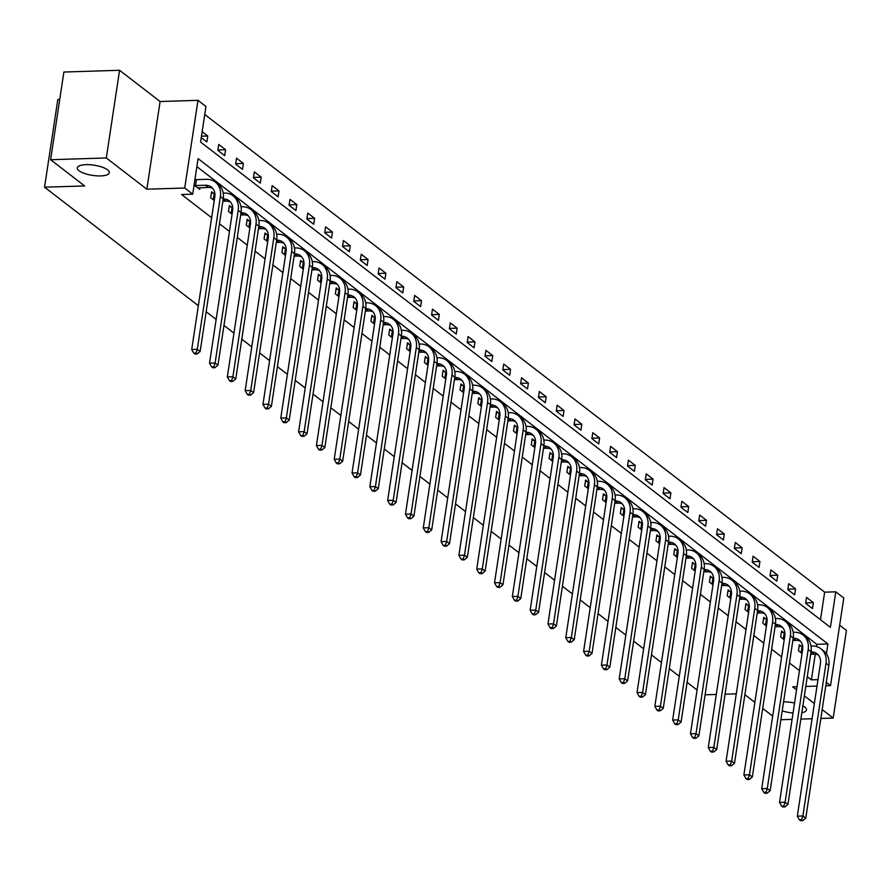 <?xml version="1.0" encoding="UTF-8"?>
<svg xmlns="http://www.w3.org/2000/svg" width="891" height="891" viewBox="0 0 891 891"><rect width="100%" height="100%" fill="white"/><g stroke="black" fill="none" stroke-linecap="round" stroke-linejoin="round"><path stroke-width="1.34" d="M783.568 701.874A16.183 5.157 8.6 0 1 794.56 703.021M802.858 705.872A16.183 5.157 8.6 0 1 806.5 709.938A16.183 5.157 8.6 0 1 801.811 712.733M86.004 164.657A16.183 5.157 8.6 0 1 109.315 172.698A16.183 5.157 8.6 0 1 100.616 175.917A16.183 5.157 8.6 0 1 77.305 167.864A16.183 5.157 8.6 0 1 86.004 164.657M820.488 619.713L824.654 592.17L835.791 591.824L843.788 597.984L830.523 685.658L826.291 682.395M820.834 718.469L833.185 718.079L846.45 630.405L839.667 625.181M59.73 99.447L57.815 99.514L44.55 187.188L198.337 305.691M44.55 187.188L84.645 185.941L50.62 159.712L63.885 72.037L119.572 70.289L106.307 157.974L146.848 189.204L184.715 188.023L197.98 100.338L205.966 106.497L200.598 142.048L830.412 627.364L835.791 591.824M146.848 189.204L160.102 101.529L119.572 70.289M160.102 101.529L197.98 100.338M824.654 592.17L204.763 114.505M780.872 719.716L792.088 719.371M800.853 719.093L812.069 718.736M50.62 159.712L106.307 157.974M697.085 690.013L687.095 682.306M679.265 676.28L669.275 668.584M661.456 662.559L651.466 654.863M643.647 648.837L633.657 641.13M625.838 635.105L615.837 627.409M608.018 621.383L598.028 613.676M590.21 607.662L580.219 599.955M572.401 593.929L562.399 586.233M554.581 580.208L544.59 572.501M536.772 566.476L526.781 558.78M518.963 552.754L508.961 545.058M501.143 539.033L491.153 531.326M483.334 525.3L473.344 517.604M465.525 511.579L455.535 503.883M447.716 497.857L437.715 490.15M429.896 484.125L419.906 476.429M412.088 470.403L402.097 462.696M394.279 456.671L384.277 448.975M376.459 442.95L366.468 435.254M358.65 429.228L348.659 421.521M340.841 415.496L330.839 407.8M323.021 401.774L313.031 394.078M305.212 388.053L295.222 380.346M287.403 374.32L277.402 366.624M269.583 360.599L259.593 352.892M251.774 346.877L241.784 339.17M233.965 333.145L223.975 325.449M216.157 319.423L206.155 311.716M201.266 137.604L206.868 141.925L207.759 136L202.157 131.679M217.827 150.367L224.677 155.647L225.568 149.721L218.718 144.442L217.827 150.367M235.636 164.089L242.486 169.368L243.388 163.443L236.538 158.164L235.636 164.089M253.456 177.821L260.306 183.101L261.197 177.175L254.347 171.896L253.456 177.821M271.265 191.543L278.115 196.822L279.006 190.897L272.156 185.618L271.265 191.543M289.074 205.264L295.923 210.543L296.826 204.629L289.976 199.35L289.074 205.264M306.883 218.997L313.743 224.276L314.634 218.351L307.785 213.072L306.883 218.997M324.703 232.718L331.552 237.997L332.443 232.072L325.594 226.793L324.703 232.718M342.512 246.451L349.361 251.73L350.263 245.805L343.414 240.525L342.512 246.451M360.32 260.172L367.17 265.451L368.072 259.526L361.223 254.247L360.32 260.172M378.14 273.893L384.99 279.173L385.881 273.247L379.031 267.968L378.14 273.893M395.949 287.626L402.799 292.905L403.701 286.98L396.84 281.701L395.949 287.626M413.758 301.347L420.608 306.627L421.51 300.701L414.66 295.422L413.758 301.347M431.578 315.069L438.428 320.348L439.319 314.434L432.469 309.155L431.578 315.069M449.387 328.801L456.237 334.08L457.128 328.155L450.278 322.876L449.387 328.801M467.196 342.523L474.045 347.802L474.948 341.877L468.098 336.598L467.196 342.523M485.016 356.255L491.865 361.534L492.756 355.609L485.907 350.33L485.016 356.255M502.825 369.977L509.674 375.256L510.565 369.331L503.716 364.051L502.825 369.977M520.634 383.698L527.483 388.977L528.385 383.052L521.536 377.773L520.634 383.698M538.442 397.431L545.303 402.71L546.194 396.785L539.345 391.505L538.442 397.431M556.262 411.152L563.112 416.431L564.003 410.506L557.153 405.227L556.262 411.152M574.071 424.873L580.921 430.153L581.823 424.227L574.973 418.948L574.071 424.873M591.88 438.606L598.73 443.885L599.632 437.96L592.782 432.681L591.88 438.606M609.7 452.327L616.55 457.606L617.441 451.681L610.591 446.402L609.7 452.327M627.509 466.049L634.359 471.328L635.261 465.414L628.4 460.135L627.509 466.049M645.318 479.781L652.167 485.06L653.07 479.135L646.22 473.856L645.318 479.781M663.138 493.503L669.987 498.782L670.878 492.857L664.029 487.577L663.138 493.503M680.947 507.235L687.796 512.514L688.687 506.589L681.838 501.31L680.947 507.235M698.756 520.957L705.605 526.236L706.507 520.311L699.658 515.031L698.756 520.957M716.576 534.678L723.425 539.957L724.316 534.032L717.467 528.753L716.576 534.678M734.384 548.41L741.234 553.69L742.125 547.765L735.275 542.485L734.384 548.41M752.193 562.132L759.043 567.411L759.945 561.486L753.095 556.207L752.193 562.132M770.002 575.853L776.863 581.132L777.754 575.218L770.904 569.939L770.002 575.853M787.822 589.586L794.672 594.865L795.563 588.94L788.713 583.661L787.822 589.586M805.631 603.307L812.481 608.586L813.383 602.661L806.522 597.382L805.631 603.307M826.425 653.76L827.906 643.959L198.08 158.631L192.712 194.182L181.575 194.528L211.646 217.705M219.464 223.73L229.455 231.426M237.273 237.451L247.275 245.159M255.093 251.184L265.084 258.88M272.902 264.905L282.892 272.613M290.711 278.627L300.712 286.334M308.531 292.359L318.521 300.055M326.34 306.081L336.33 313.788M344.149 319.813L354.139 327.509M361.969 333.535L371.959 341.231M379.778 347.256L389.768 354.963M397.586 360.989L407.577 368.685M415.395 374.71L425.397 382.406M433.215 388.431L443.206 396.139M451.024 402.164L461.015 409.86M468.833 415.885L478.835 423.593M486.653 429.618L496.643 437.314M504.462 443.339L514.452 451.035M522.271 457.061L532.272 464.768M540.091 470.793L550.081 478.489M557.9 484.515L567.89 492.211M575.709 498.236L585.699 505.943M593.517 511.969L603.519 519.665M611.337 525.69L621.328 533.397M629.146 539.411L639.137 547.119M646.955 553.144L656.957 560.84M664.775 566.865L674.765 574.572M682.584 580.598L692.574 588.294M700.393 594.319L710.394 602.015M718.213 608.041L728.203 615.748M736.022 621.773L746.012 629.469M753.831 635.495L763.832 643.191M771.651 649.216L781.641 656.923M789.459 662.949L799.45 670.645M807.268 676.67L811.389 679.844L815.276 654.15M816.434 646.521L816.769 644.304L196.878 166.639M194.093 185.005L199.695 189.315L199.94 187.7M195.597 179.536L194.995 179.08M213.406 193.269L211.557 191.832L210.655 197.757L214.241 200.52M231.226 206.99L229.366 205.565L228.475 211.49L232.061 214.252M249.035 220.712L247.175 219.286L246.284 225.211L249.87 227.973M266.843 234.444L264.995 233.019L264.092 238.933L267.679 241.706M284.652 248.166L282.803 246.74L281.912 252.665L285.499 255.427M302.472 261.898L300.612 260.462L299.721 266.387L303.308 269.149M320.281 275.62L318.432 274.194L317.53 280.119L321.116 282.881M338.09 289.341L336.241 287.916L335.35 293.841L338.925 296.603M355.91 303.074L354.05 301.637L353.159 307.562L356.745 310.324M373.719 316.795L371.87 315.369L370.968 321.295L374.554 324.057M391.528 330.516L389.679 329.091L388.777 335.016L392.363 337.778M409.348 344.249L407.488 342.823L406.597 348.737L410.183 351.511M427.157 357.97L425.297 356.545L424.406 362.47L427.992 365.232M444.965 371.692L443.117 370.266L442.214 376.191L445.801 378.953M462.785 385.424L460.925 383.999L460.034 389.924L463.621 392.686M480.594 399.146L478.734 397.72L477.843 403.645L481.43 406.407M498.403 412.878L496.554 411.442L495.652 417.367L499.238 420.129M516.212 426.6L514.363 425.174L513.472 431.099L517.058 433.861M534.032 440.321L532.172 438.895L531.281 444.821L534.867 447.583M551.841 454.054L549.992 452.617L549.09 458.542L552.676 461.304M569.65 467.775L567.801 466.349L566.899 472.275L570.485 475.037M587.47 481.496L585.61 480.071L584.719 485.996L588.305 488.758M605.279 495.229L603.43 493.803L602.528 499.717L606.114 502.491M623.087 508.95L621.239 507.525L620.336 513.45L623.923 516.212M640.907 522.683L639.047 521.246L638.156 527.171L641.743 529.933M658.716 536.404L656.856 534.979L655.965 540.904L659.552 543.666M676.525 550.126L674.676 548.7L673.774 554.625L677.36 557.387M694.334 563.858L692.485 562.421L691.594 568.347L695.18 571.109M712.154 577.58L710.294 576.154L709.403 582.079L712.989 584.841M729.963 591.301L728.114 589.875L727.212 595.801L730.798 598.563M747.772 605.034L745.923 603.608L745.032 609.522L748.618 612.295M765.592 618.755L763.732 617.329L762.841 623.255L766.427 626.017M783.401 632.476L781.552 631.051L780.65 636.976L784.236 639.738M801.209 646.209L799.361 644.783L798.459 650.708L802.045 653.471M793.046 713.012A16.183 5.157 8.6 0 1 782.209 710.851M797.022 686.705L792.656 686.85L796.543 689.846M804.361 695.871L814.363 703.567M822.181 709.592L833.185 718.079M805.798 686.438L817.002 686.081M825.779 685.814L830.523 685.658M811.389 679.844L817.983 679.644M192.712 194.182L184.715 188.023M736.278 693.833L725.074 694.178M716.297 694.457L705.093 694.802M772.686 716.119L762.696 708.412M754.877 702.386L744.876 694.69M816.769 644.304L827.906 643.959M201.477 136.189L207.759 136M217.883 149.966L225.568 149.721M235.703 163.688L243.388 163.443M253.512 177.409L261.197 177.175M271.321 191.142L279.006 190.897M289.141 204.863L296.826 204.629M306.95 218.596L314.634 218.351M324.758 232.317L332.443 232.072M342.578 246.039L350.263 245.805M360.387 259.771L368.072 259.526M378.196 273.492L385.881 273.247M396.005 287.214L403.701 286.98M413.825 300.946L421.51 300.701M431.634 314.668L439.319 314.434M449.443 328.389L457.128 328.155M467.263 342.122L474.948 341.877M485.072 355.843L492.756 355.609M502.88 369.576L510.565 369.331M520.7 383.297L528.385 383.052M538.509 397.018L546.194 396.785M556.318 410.751L564.003 410.506M574.138 424.472L581.823 424.227M591.947 438.194L599.632 437.96M609.756 451.926L617.441 451.681M627.565 465.648L635.261 465.414M645.385 479.38L653.07 479.135M663.194 493.102L670.878 492.857M681.002 506.823L688.687 506.589M698.822 520.556L706.507 520.311M716.631 534.277L724.316 534.032M734.44 547.998L742.125 547.765M752.26 561.731L759.945 561.486M770.069 575.452L777.754 575.218M787.878 589.174L795.563 588.94M805.698 602.906L813.383 602.661M197.847 187.89L208.327 187.444A12.641 10.391 127.6 0 1 212.704 188.324M195.541 185.551L205.476 185.239A12.641 10.391 127.6 0 1 211.401 187.077A12.641 10.391 127.6 0 1 214.82 196.744L191.721 349.472L197.29 349.294L220.389 196.566A18.967 15.581 -52.4 0 0 215.254 182.065A18.967 15.581 -52.4 0 0 206.367 179.314L196.443 179.626L195.541 185.551L194.695 185.462M194.929 179.47L196.443 179.626M196.009 353.092L193.781 353.159L194.917 354.039L197.145 353.972L196.009 353.092L197.29 349.294L200.141 351.5L223.24 198.771A18.967 15.581 -52.4 0 0 218.106 184.27L215.254 182.065M200.141 351.5L197.145 353.972M193.781 353.159L191.721 349.472M222.861 201.266L226.136 201.166A12.641 10.391 127.6 0 1 230.513 202.057M211.367 193.046L214.252 193.358L213.361 199.283L214.441 199.25M223.207 198.971L223.285 198.971A12.641 10.391 127.6 0 1 229.21 200.798A12.641 10.391 127.6 0 1 232.629 210.465L209.53 363.194L215.099 363.027L238.198 210.298A18.967 15.581 -52.4 0 0 233.063 195.797A18.967 15.581 -52.4 0 0 224.176 193.046L223.218 193.08M213.361 199.283L212.515 199.194M214.865 193.336L214.252 193.358M213.818 366.814L211.59 366.88L212.737 367.76L214.965 367.693L213.818 366.814L215.099 363.027L217.95 365.221L241.049 212.492A18.967 15.581 -52.4 0 0 235.926 197.991L233.063 195.797M217.95 365.221L214.965 367.693M211.59 366.88L209.53 363.194M240.67 214.998L243.945 214.898A12.641 10.391 127.6 0 1 248.333 215.778M229.187 206.779L232.061 207.08L231.17 213.005L232.25 212.971M241.027 212.693L241.093 212.693A12.641 10.391 127.6 0 1 247.019 214.531A12.641 10.391 127.6 0 1 250.438 224.198L227.339 376.926L232.907 376.748L256.007 224.02A18.967 15.581 -52.4 0 0 250.883 209.519A18.967 15.581 -52.4 0 0 241.996 206.768L241.027 206.801M231.17 213.005L230.324 212.916M232.674 207.057L232.061 207.08M231.627 380.535L229.399 380.613L230.546 381.493L232.774 381.415L231.627 380.535L232.907 376.748L235.77 378.942L258.869 226.214A18.967 15.581 -52.4 0 0 253.735 211.724L250.883 209.519M235.77 378.942L232.774 381.415M229.399 380.613L227.339 376.926M258.49 228.72L261.765 228.619A12.641 10.391 127.6 0 1 266.142 229.499M246.996 220.5L249.881 220.801L248.979 226.726L250.059 226.693M258.836 226.425L258.902 226.414A12.641 10.391 127.6 0 1 264.827 228.252A12.641 10.391 127.6 0 1 268.258 237.919L245.159 390.648L250.727 390.47L273.827 237.741A18.967 15.581 -52.4 0 0 268.692 223.24A18.967 15.581 -52.4 0 0 259.804 220.5L258.836 220.523M248.979 226.726L248.132 226.637M250.482 220.79L249.881 220.801M249.447 394.267L247.219 394.334L248.355 395.214L250.583 395.147L249.447 394.267L250.727 390.47L253.579 392.675L276.678 239.946A18.967 15.581 -52.4 0 0 271.543 225.445L268.692 223.24M253.579 392.675L250.583 395.147M247.219 394.334L245.159 390.648M276.299 242.452L279.574 242.341A12.641 10.391 127.6 0 1 283.951 243.232M264.805 234.222L267.69 234.533L266.788 240.459L267.879 240.425M276.644 240.147L276.722 240.147A12.641 10.391 127.6 0 1 282.647 241.973A12.641 10.391 127.6 0 1 286.067 251.641L262.968 404.369L268.536 404.202L291.635 251.474A18.967 15.581 -52.4 0 0 286.501 236.973A18.967 15.581 -52.4 0 0 277.613 234.222L276.656 234.255M266.788 240.459L265.952 240.37M268.291 234.511L267.69 234.533M267.255 407.989L265.028 408.056L266.175 408.936L268.403 408.869L267.255 407.989L268.536 404.202L271.387 406.396L294.487 253.668A18.967 15.581 -52.4 0 0 289.363 239.167L286.501 236.973M271.387 406.396L268.403 408.869M265.028 408.056L262.968 404.369M294.108 256.174L297.382 256.073A12.641 10.391 127.6 0 1 301.771 256.953M282.625 247.954L285.499 248.255L284.608 254.18L285.688 254.147M294.453 253.868L294.531 253.868A12.641 10.391 127.6 0 1 300.456 255.706A12.641 10.391 127.6 0 1 303.876 265.373L280.776 418.102L286.345 417.924L309.444 265.195A18.967 15.581 -52.4 0 0 304.321 250.694A18.967 15.581 -52.4 0 0 295.422 247.943L294.464 247.976M284.608 254.18L283.761 254.091M286.111 248.233L285.499 248.255M285.064 421.721L282.837 421.788L283.984 422.668L286.211 422.601L285.064 421.721L286.345 417.924L289.207 420.129L312.307 267.4A18.967 15.581 -52.4 0 0 307.172 252.899L304.321 250.694M289.207 420.129L286.211 422.601M282.837 421.788L280.776 418.102M311.928 269.895L315.202 269.795A12.641 10.391 127.6 0 1 319.579 270.686M300.434 261.676L303.319 261.987L302.417 267.901L303.497 267.868M312.273 267.601L312.34 267.601A12.641 10.391 127.6 0 1 318.265 269.427A12.641 10.391 127.6 0 1 321.696 279.095L298.596 431.823L304.165 431.645L327.264 278.916A18.967 15.581 -52.4 0 0 322.13 264.427A18.967 15.581 -52.4 0 0 313.242 261.676L312.273 261.698M302.417 267.901L301.57 267.812M303.92 261.965L303.319 261.987M302.884 435.443L300.657 435.51L301.793 436.39L304.02 436.323L302.884 435.443L304.165 431.645L307.016 433.85L330.115 281.122A18.967 15.581 -52.4 0 0 324.981 266.621L322.13 264.427M307.016 433.85L304.02 436.323M300.657 435.51L298.596 431.823M329.737 283.628L333.011 283.516A12.641 10.391 127.6 0 1 337.388 284.407M318.243 275.397L321.128 275.709L320.225 281.634L321.317 281.601M330.082 281.322L330.16 281.322A12.641 10.391 127.6 0 1 336.085 283.16A12.641 10.391 127.6 0 1 339.504 292.816L316.405 445.545L321.974 445.377L345.073 292.649A18.967 15.581 -52.4 0 0 339.939 278.148A18.967 15.581 -52.4 0 0 331.051 275.397L330.093 275.43M320.225 281.634L319.39 281.545M321.729 275.687L321.128 275.709M320.693 449.164L318.466 449.242L319.613 450.122L321.84 450.044L320.693 449.164L321.974 445.377L324.825 447.572L347.924 294.843A18.967 15.581 -52.4 0 0 342.79 280.342L339.939 278.148M324.825 447.572L321.84 450.044M318.466 449.242L316.405 445.545M347.546 297.349L350.82 297.249A12.641 10.391 127.6 0 1 355.208 298.129M336.052 289.13L338.936 289.43L338.045 295.355L339.126 295.322M347.891 295.055L347.969 295.044A12.641 10.391 127.6 0 1 353.894 296.881A12.641 10.391 127.6 0 1 357.313 306.549L334.214 459.277L339.783 459.099L362.882 306.37A18.967 15.581 -52.4 0 0 357.748 291.869A18.967 15.581 -52.4 0 0 348.86 289.118L347.902 289.152M338.045 295.355L337.199 295.266M339.549 289.419L338.936 289.43M338.502 462.897L336.275 462.964L337.422 463.843L339.649 463.777L338.502 462.897L339.783 459.099L342.645 461.304L365.733 308.576A18.967 15.581 -52.4 0 0 360.61 294.075L357.748 291.869M342.645 461.304L339.649 463.777M336.275 462.964L334.214 459.277M365.355 311.07L368.64 310.97A12.641 10.391 127.6 0 1 373.017 311.861M353.872 302.851L356.745 303.163L355.854 309.088L356.935 309.054M365.711 308.776L365.778 308.776A12.641 10.391 127.6 0 1 371.703 310.603A12.641 10.391 127.6 0 1 375.122 320.27L352.034 472.998L357.603 472.82L380.691 320.103A18.967 15.581 -52.4 0 0 375.568 305.602A18.967 15.581 -52.4 0 0 366.68 302.851L365.711 302.873M355.854 309.088L355.008 308.999M357.358 303.14L356.745 303.163M356.322 476.618L354.095 476.685L355.231 477.565L357.458 477.498L356.322 476.618L357.603 472.82L360.454 475.026L383.553 322.297A18.967 15.581 -52.4 0 0 378.419 307.796L375.568 305.602M360.454 475.026L357.458 477.498M354.095 476.685L352.034 472.998M383.175 324.803L386.449 324.703A12.641 10.391 127.6 0 1 390.826 325.583M371.681 316.583L374.565 316.884L373.663 322.809L374.743 322.776M383.52 322.497L383.598 322.497A12.641 10.391 127.6 0 1 389.523 324.335A12.641 10.391 127.6 0 1 392.942 334.002L369.843 486.731L375.412 486.553L398.511 333.824A18.967 15.581 -52.4 0 0 393.377 319.323A18.967 15.581 -52.4 0 0 384.489 316.572L383.531 316.606M373.663 322.809L372.828 322.72M375.167 316.862L374.565 316.884M374.131 490.34L371.903 490.418L373.039 491.297L375.267 491.219L374.131 490.34L375.412 486.553L378.263 488.747L401.362 336.018A18.967 15.581 -52.4 0 0 396.228 321.528L393.377 319.323M378.263 488.747L375.267 491.219M371.903 490.418L369.843 486.731M400.983 338.524L404.258 338.424A12.641 10.391 127.6 0 1 408.646 339.304M389.49 330.305L392.374 330.606L391.483 336.531L392.563 336.497M401.329 336.23L401.407 336.219A12.641 10.391 127.6 0 1 407.332 338.057A12.641 10.391 127.6 0 1 410.751 347.724L387.652 500.452L393.221 500.274L416.32 347.546A18.967 15.581 -52.4 0 0 411.185 333.045A18.967 15.581 -52.4 0 0 402.298 330.305L401.34 330.327M391.483 336.531L390.637 336.442M392.987 330.594L392.374 330.606M391.94 504.072L389.712 504.139L390.859 505.019L393.087 504.952L391.94 504.072L393.221 500.274L396.072 502.479L419.171 349.751A18.967 15.581 -52.4 0 0 414.048 335.25L411.185 333.045M396.072 502.479L393.087 504.952M389.712 504.139L387.652 500.452M418.792 352.257L422.067 352.145A12.641 10.391 127.6 0 1 426.455 353.036M407.31 344.026L410.183 344.338L409.292 350.263L410.372 350.23M419.149 349.951L419.215 349.951A12.641 10.391 127.6 0 1 425.141 351.778A12.641 10.391 127.6 0 1 428.56 361.445L405.461 514.174L411.041 514.007L434.129 361.278A18.967 15.581 -52.4 0 0 429.005 346.777A18.967 15.581 -52.4 0 0 420.118 344.026L419.149 344.06M409.292 350.263L408.446 350.174M410.796 344.316L410.183 344.338M409.76 517.794L407.532 517.86L408.668 518.74L410.896 518.673L409.76 517.794L411.041 514.007L413.892 516.201L436.991 363.472A18.967 15.581 -52.4 0 0 431.857 348.971L429.005 346.777M413.892 516.201L410.896 518.673M407.532 517.86L405.461 514.174M436.612 365.978L439.887 365.878A12.641 10.391 127.6 0 1 444.264 366.758M425.118 357.759L428.003 358.059L427.101 363.985L428.181 363.951M436.958 363.673L437.035 363.673A12.641 10.391 127.6 0 1 442.961 365.51A12.641 10.391 127.6 0 1 446.38 375.178L423.281 527.906L428.849 527.728L451.949 375A18.967 15.581 -52.4 0 0 446.814 360.499A18.967 15.581 -52.4 0 0 437.926 357.748L436.969 357.781M427.101 363.985L426.254 363.896M428.604 358.037L428.003 358.059M427.569 531.526L425.341 531.593L426.477 532.473L428.705 532.406L427.569 531.526L428.849 527.728L431.701 529.922L454.8 377.205A18.967 15.581 -52.4 0 0 449.665 362.704L446.814 360.499M431.701 529.922L428.705 532.406M425.341 531.593L423.281 527.906M454.421 379.7L457.696 379.599A12.641 10.391 127.6 0 1 462.073 380.49M442.927 371.48L445.812 371.792L444.921 377.706L446.001 377.673M454.766 377.405L454.844 377.405A12.641 10.391 127.6 0 1 460.77 379.232A12.641 10.391 127.6 0 1 464.189 388.899L441.09 541.628L446.658 541.45L469.757 388.721A18.967 15.581 -52.4 0 0 464.623 374.231A18.967 15.581 -52.4 0 0 455.735 371.48L454.778 371.502M444.921 377.706L444.074 377.617M446.424 371.77L445.812 371.792M445.377 545.247L443.15 545.314L444.297 546.194L446.525 546.127L445.377 545.247L446.658 541.45L449.51 543.655L472.609 390.926A18.967 15.581 -52.4 0 0 467.485 376.425L464.623 374.231M449.51 543.655L446.525 546.127M443.15 545.314L441.09 541.628M472.23 393.432L475.504 393.321A12.641 10.391 127.6 0 1 479.893 394.212M460.747 385.202L463.621 385.513L462.73 391.439L463.81 391.405M472.586 391.127L472.653 391.127A12.641 10.391 127.6 0 1 478.578 392.964A12.641 10.391 127.6 0 1 481.998 402.621L458.898 555.349L464.467 555.182L487.566 402.454A18.967 15.581 -52.4 0 0 482.443 387.953A18.967 15.581 -52.4 0 0 473.555 385.202L472.586 385.235M462.73 391.439L461.883 391.349M464.233 385.491L463.621 385.513M463.186 558.969L460.959 559.047L462.106 559.927L464.334 559.849L463.186 558.969L464.467 555.182L467.33 557.376L490.429 404.648A18.967 15.581 -52.4 0 0 485.294 390.147L482.443 387.953M467.33 557.376L464.334 559.849M460.959 559.047L458.898 555.349M490.05 407.154L493.324 407.053A12.641 10.391 127.6 0 1 497.701 407.933M478.556 398.934L481.441 399.235L480.539 405.16L481.619 405.127M490.395 404.848L490.462 404.848A12.641 10.391 127.6 0 1 496.387 406.686A12.641 10.391 127.6 0 1 499.818 416.353L476.718 569.082L482.287 568.904L505.386 416.175A18.967 15.581 -52.4 0 0 500.252 401.674A18.967 15.581 -52.4 0 0 491.364 398.923L490.395 398.956M480.539 405.16L479.692 405.071M482.042 399.224L481.441 399.235M481.006 572.701L478.779 572.768L479.915 573.648L482.142 573.581L481.006 572.701L482.287 568.904L485.138 571.109L508.238 418.38A18.967 15.581 -52.4 0 0 503.103 403.879L500.252 401.674M485.138 571.109L482.142 573.581M478.779 572.768L476.718 569.082M507.859 420.875L511.133 420.775A12.641 10.391 127.6 0 1 515.51 421.666M496.365 412.656L499.25 412.967L498.347 418.893L499.439 418.859M508.204 418.581L508.282 418.581A12.641 10.391 127.6 0 1 514.207 420.407A12.641 10.391 127.6 0 1 517.626 430.075L494.527 582.803L500.096 582.625L523.195 429.908A18.967 15.581 -52.4 0 0 518.061 415.406A18.967 15.581 -52.4 0 0 509.173 412.656L508.215 412.678M498.347 418.893L497.512 418.803M499.851 412.945L499.25 412.967M498.815 586.423L496.588 586.49L497.735 587.369L499.962 587.303L498.815 586.423L500.096 582.625L502.947 584.83L526.046 432.102A18.967 15.581 -52.4 0 0 520.923 417.601L518.061 415.406M502.947 584.83L499.962 587.303M496.588 586.49L494.527 582.803M525.668 434.608L528.942 434.507A12.641 10.391 127.6 0 1 533.33 435.387M514.185 426.388L517.058 426.689L516.167 432.614L517.248 432.58M526.013 432.302L526.091 432.302A12.641 10.391 127.6 0 1 532.016 434.14A12.641 10.391 127.6 0 1 535.435 443.807L512.336 596.524L517.905 596.357L541.004 443.629A18.967 15.581 -52.4 0 0 535.881 429.128A18.967 15.581 -52.4 0 0 526.982 426.377L526.024 426.41M516.167 432.614L515.321 432.525M517.671 426.666L517.058 426.689M516.624 600.144L514.397 600.222L515.544 601.102L517.771 601.024L516.624 600.144L517.905 596.357L520.767 598.552L543.866 445.823A18.967 15.581 -52.4 0 0 538.732 431.333L535.881 429.128M520.767 598.552L517.771 601.024M514.397 600.222L512.336 596.524M543.488 448.329L546.762 448.229A12.641 10.391 127.6 0 1 551.139 449.109M531.994 440.109L534.878 440.41L533.976 446.335L535.057 446.302M543.833 446.035L543.9 446.023A12.641 10.391 127.6 0 1 549.825 447.861A12.641 10.391 127.6 0 1 553.255 457.529L530.156 610.257L535.725 610.079L558.824 457.35A18.967 15.581 -52.4 0 0 553.69 442.849A18.967 15.581 -52.4 0 0 544.802 440.098L543.833 440.132M533.976 446.335L533.13 446.246M535.48 440.399L534.878 440.41M534.444 613.877L532.217 613.944L533.353 614.823L535.58 614.757L534.444 613.877L535.725 610.079L538.576 612.284L561.675 459.556A18.967 15.581 -52.4 0 0 556.541 445.055L553.69 442.849M538.576 612.284L535.58 614.757M532.217 613.944L530.156 610.257M561.297 462.05L564.571 461.95A12.641 10.391 127.6 0 1 568.948 462.841M549.803 453.831L552.687 454.143L551.785 460.068L552.877 460.034M561.642 459.756L561.72 459.756A12.641 10.391 127.6 0 1 567.645 461.583A12.641 10.391 127.6 0 1 571.064 471.25L547.965 623.978L553.534 623.811L576.633 471.083A18.967 15.581 -52.4 0 0 571.499 456.582A18.967 15.581 -52.4 0 0 562.611 453.831L561.653 453.864M551.785 460.068L550.95 459.979M553.289 454.12L552.687 454.143M552.253 627.598L550.025 627.665L551.173 628.545L553.4 628.478L552.253 627.598L553.534 623.811L556.385 626.005L579.484 473.277A18.967 15.581 -52.4 0 0 574.35 458.776L571.499 456.582M556.385 626.005L553.4 628.478M550.025 627.665L547.965 623.978M579.105 475.783L582.38 475.683A12.641 10.391 127.6 0 1 586.768 476.562M567.612 467.563L570.496 467.864L569.605 473.789L570.685 473.756M579.451 473.477L579.529 473.477A12.641 10.391 127.6 0 1 585.454 475.315A12.641 10.391 127.6 0 1 588.873 484.982L565.774 637.711L571.343 637.533L594.442 484.804A18.967 15.581 -52.4 0 0 589.307 470.303A18.967 15.581 -52.4 0 0 580.42 467.552L579.462 467.586M569.605 473.789L568.759 473.7M571.109 467.842L570.496 467.864M570.062 641.32L567.834 641.397L568.981 642.277L571.209 642.199L570.062 641.32L571.343 637.533L574.205 639.727L597.293 487.009A18.967 15.581 -52.4 0 0 592.17 472.508L589.307 470.303M574.205 639.727L571.209 642.199M567.834 641.397L565.774 637.711M596.914 489.504L600.2 489.404A12.641 10.391 127.6 0 1 604.577 490.284M585.432 481.285L588.305 481.585L587.414 487.511L588.494 487.477M597.271 487.21L597.338 487.199A12.641 10.391 127.6 0 1 603.263 489.036A12.641 10.391 127.6 0 1 606.682 498.704L583.594 651.432L589.163 651.254L612.251 498.526A18.967 15.581 -52.4 0 0 607.127 484.025A18.967 15.581 -52.4 0 0 598.24 481.285L597.271 481.307M587.414 487.511L586.568 487.422M588.918 481.574L588.305 481.585M587.882 655.052L585.654 655.119L586.79 655.999L589.018 655.932L587.882 655.052L589.163 651.254L592.014 653.459L615.113 500.731A18.967 15.581 -52.4 0 0 609.979 486.23L607.127 484.025M592.014 653.459L589.018 655.932M585.654 655.119L583.594 651.432M614.734 503.237L618.009 503.125A12.641 10.391 127.6 0 1 622.386 504.016M603.24 495.006L606.125 495.318L605.223 501.243L606.303 501.21M615.08 500.931L615.158 500.931A12.641 10.391 127.6 0 1 621.083 502.758A12.641 10.391 127.6 0 1 624.502 512.425L601.403 665.154L606.971 664.987L630.071 512.258A18.967 15.581 -52.4 0 0 624.936 497.757A18.967 15.581 -52.4 0 0 616.049 495.006L615.091 495.04M605.223 501.243L604.388 501.154M606.726 495.296L606.125 495.318M605.691 668.773L603.463 668.84L604.599 669.72L606.827 669.653L605.691 668.773L606.971 664.987L609.823 667.181L632.922 514.452A18.967 15.581 -52.4 0 0 627.787 499.951L624.936 497.757M609.823 667.181L606.827 669.653M603.463 668.84L601.403 665.154M632.543 516.958L635.818 516.858A12.641 10.391 127.6 0 1 640.206 517.738M621.049 508.739L623.934 509.039L623.043 514.965L624.123 514.931M632.888 514.653L632.966 514.653A12.641 10.391 127.6 0 1 638.892 516.49A12.641 10.391 127.6 0 1 642.311 526.158L619.212 678.886L624.78 678.708L647.88 525.98A18.967 15.581 -52.4 0 0 642.745 511.479A18.967 15.581 -52.4 0 0 633.857 508.728L632.9 508.761M623.043 514.965L622.196 514.875M624.546 509.028L623.934 509.039M623.5 682.506L621.272 682.573L622.419 683.453L624.647 683.386L623.5 682.506L624.78 678.708L627.632 680.913L650.731 528.185A18.967 15.581 -52.4 0 0 645.607 513.684L642.745 511.479M627.632 680.913L624.647 683.386M621.272 682.573L619.212 678.886M650.352 530.68L653.626 530.579A12.641 10.391 127.6 0 1 658.015 531.47M638.869 522.46L641.743 522.772L640.852 528.697L641.932 528.653M650.708 528.385L650.775 528.385A12.641 10.391 127.6 0 1 656.7 530.212A12.641 10.391 127.6 0 1 660.12 539.879L637.02 692.608L642.589 692.43L665.688 539.701A18.967 15.581 -52.4 0 0 660.565 525.211A18.967 15.581 -52.4 0 0 651.677 522.46L650.708 522.482M640.852 528.697L640.005 528.597M642.355 522.75L641.743 522.772M641.32 696.227L639.092 696.294L640.228 697.174L642.456 697.107L641.32 696.227L642.589 692.43L645.452 694.635L668.551 541.906A18.967 15.581 -52.4 0 0 663.416 527.405L660.565 525.211M645.452 694.635L642.456 697.107M639.092 696.294L637.02 692.608M668.172 544.412L671.446 544.301A12.641 10.391 127.6 0 1 675.823 545.192M656.678 536.182L659.563 536.493L658.661 542.419L659.741 542.385M668.517 542.107L668.584 542.107A12.641 10.391 127.6 0 1 674.52 543.944A12.641 10.391 127.6 0 1 677.94 553.612L654.84 706.329L660.409 706.162L683.508 553.434A18.967 15.581 -52.4 0 0 678.374 538.932A18.967 15.581 -52.4 0 0 669.486 536.182L668.528 536.215M658.661 542.419L657.814 542.329M660.164 536.471L659.563 536.493M659.128 709.949L656.901 710.027L658.037 710.907L660.264 710.829L659.128 709.949L660.409 706.162L663.26 708.356L686.36 555.628A18.967 15.581 -52.4 0 0 681.225 541.127L678.374 538.932M663.26 708.356L660.264 710.829M656.901 710.027L654.84 706.329M685.981 558.134L689.255 558.033A12.641 10.391 127.6 0 1 693.632 558.913M674.487 549.914L677.372 550.215L676.481 556.14L677.561 556.107M686.326 555.839L686.404 555.828A12.641 10.391 127.6 0 1 692.329 557.666A12.641 10.391 127.6 0 1 695.748 567.333L672.649 720.062L678.218 719.883L701.317 567.155A18.967 15.581 -52.4 0 0 696.183 552.654A18.967 15.581 -52.4 0 0 687.295 549.903L686.337 549.936M676.481 556.14L675.634 556.051M677.984 550.204L677.372 550.215M676.937 723.681L674.71 723.748L675.857 724.628L678.084 724.561L676.937 723.681L678.218 719.883L681.069 722.089L704.168 569.36A18.967 15.581 -52.4 0 0 699.045 554.859L696.183 552.654M681.069 722.089L678.084 724.561M674.71 723.748L672.649 720.062M703.79 571.855L707.064 571.755A12.641 10.391 127.6 0 1 711.452 572.646M692.307 563.635L695.18 563.947L694.289 569.872L695.37 569.839M704.146 569.561L704.213 569.561A12.641 10.391 127.6 0 1 710.138 571.387A12.641 10.391 127.6 0 1 713.557 581.055L690.458 733.783L696.027 733.605L719.126 580.887A18.967 15.581 -52.4 0 0 714.003 566.386A18.967 15.581 -52.4 0 0 705.115 563.635L704.146 563.658M694.289 569.872L693.443 569.783M695.793 563.925L695.18 563.947M694.746 737.403L692.519 737.47L693.666 738.349L695.893 738.283L694.746 737.403L696.027 733.605L698.889 735.81L721.988 583.082A18.967 15.581 -52.4 0 0 716.854 568.581L714.003 566.386M698.889 735.81L695.893 738.283M692.519 737.47L690.458 733.783M721.61 585.587L724.884 585.487A12.641 10.391 127.6 0 1 729.261 586.367M710.116 577.368L713 577.669L712.098 583.594L713.179 583.56M721.955 583.282L722.022 583.282A12.641 10.391 127.6 0 1 727.947 585.12A12.641 10.391 127.6 0 1 731.377 594.787L708.278 747.516L713.847 747.337L736.946 594.609A18.967 15.581 -52.4 0 0 731.812 580.108A18.967 15.581 -52.4 0 0 722.924 577.357L721.955 577.39M712.098 583.594L711.252 583.505M713.602 577.646L713 577.669M712.566 751.124L710.339 751.202L711.475 752.082L713.702 752.004L712.566 751.124L713.847 747.337L716.698 749.531L739.797 596.803A18.967 15.581 -52.4 0 0 734.663 582.313L731.812 580.108M716.698 749.531L713.702 752.004M710.339 751.202L708.278 747.516M739.419 599.309L742.693 599.209A12.641 10.391 127.6 0 1 747.07 600.088M727.925 591.089L730.809 591.39L729.907 597.315L730.999 597.282M739.764 597.015L739.842 597.003A12.641 10.391 127.6 0 1 745.767 598.841A12.641 10.391 127.6 0 1 749.186 608.508L726.087 761.237L731.656 761.059L754.755 608.33A18.967 15.581 -52.4 0 0 749.621 593.829A18.967 15.581 -52.4 0 0 740.733 591.089L739.775 591.112M729.907 597.315L729.072 597.226M731.411 591.379L730.809 591.39M730.375 764.857L728.147 764.923L729.295 765.803L731.522 765.737L730.375 764.857L731.656 761.059L734.507 763.264L757.606 610.535A18.967 15.581 -52.4 0 0 752.483 596.034L749.621 593.829M734.507 763.264L731.522 765.737M728.147 764.923L726.087 761.237M757.227 613.041L760.502 612.93A12.641 10.391 127.6 0 1 764.89 613.821M745.745 604.811L748.618 605.123L747.727 611.048L748.808 611.014M757.573 610.736L757.651 610.736A12.641 10.391 127.6 0 1 763.576 612.562A12.641 10.391 127.6 0 1 766.995 622.23L743.896 774.958L749.465 774.791L772.564 622.063A18.967 15.581 -52.4 0 0 767.441 607.562A18.967 15.581 -52.4 0 0 758.542 604.811L757.584 604.844M747.727 611.048L746.881 610.959M749.231 605.1L748.618 605.123M748.184 778.578L745.956 778.645L747.103 779.525L749.331 779.458L748.184 778.578L749.465 774.791L752.327 776.985L775.426 624.257A18.967 15.581 -52.4 0 0 770.292 609.756L767.441 607.562M752.327 776.985L749.331 779.458M745.956 778.645L743.896 774.958M775.047 626.763L778.322 626.663A12.641 10.391 127.6 0 1 782.699 627.542M763.554 618.543L766.427 618.844L765.536 624.769L766.616 624.736M775.393 624.457L775.46 624.457A12.641 10.391 127.6 0 1 781.385 626.295A12.641 10.391 127.6 0 1 784.804 635.962L761.716 788.691L767.285 788.513L790.384 635.784A18.967 15.581 -52.4 0 0 785.249 621.283A18.967 15.581 -52.4 0 0 776.362 618.532L775.393 618.566M765.536 624.769L764.69 624.68M767.04 618.822L766.427 618.844M766.004 792.311L763.776 792.377L764.912 793.257L767.14 793.19L766.004 792.311L767.285 788.513L770.136 790.707L793.235 637.989A18.967 15.581 -52.4 0 0 788.101 623.488L785.249 621.283M770.136 790.707L767.14 793.19M763.776 792.377L761.716 788.691M792.856 640.484L796.131 640.384A12.641 10.391 127.6 0 1 800.508 641.275M781.362 632.265L784.247 632.577L783.345 638.491L784.436 638.457M793.202 638.19L793.28 638.19A12.641 10.391 127.6 0 1 799.205 640.016A12.641 10.391 127.6 0 1 802.624 649.684L779.525 802.412L785.094 802.234L808.193 649.506A18.967 15.581 -52.4 0 0 803.058 635.016A18.967 15.581 -52.4 0 0 794.171 632.265L793.213 632.287M783.345 638.491L782.51 638.402M784.848 632.554L784.247 632.577M783.813 806.032L781.585 806.099L782.732 806.979L784.96 806.912L783.813 806.032L785.094 802.234L787.945 804.439L811.044 651.711A18.967 15.581 -52.4 0 0 805.91 637.21L803.058 635.016M787.945 804.439L784.96 806.912M781.585 806.099L779.525 802.412M810.665 654.217L813.94 654.105A12.641 10.391 127.6 0 1 818.328 654.996M799.171 645.986L802.056 646.298L801.165 652.223L802.245 652.19M811.01 651.911L811.088 651.911A12.641 10.391 127.6 0 1 817.014 653.749A12.641 10.391 127.6 0 1 820.433 663.405L797.334 816.134L802.902 815.967L826.002 663.238A18.967 15.581 -52.4 0 0 820.867 648.737A18.967 15.581 -52.4 0 0 811.979 645.986L811.022 646.02M801.165 652.223L800.318 652.134M802.668 646.276L802.056 646.298M801.622 819.753L799.394 819.831L800.541 820.711L802.769 820.633L801.622 819.753L802.902 815.967L805.765 818.161L828.853 665.432A18.967 15.581 -52.4 0 0 823.73 650.931L820.867 648.737M805.765 818.161L802.769 820.633M799.394 819.831L797.334 816.134M205.476 185.239L208.327 187.444M220.389 196.566L223.24 198.771M223.285 198.971L226.136 201.166M238.198 210.298L241.049 212.492M241.093 212.693L243.945 214.898M256.007 224.02L258.869 226.214M258.902 226.414L261.765 228.619M273.827 237.741L276.678 239.946M276.722 240.147L279.574 242.341M291.635 251.474L294.487 253.668M294.531 253.868L297.382 256.073M309.444 265.195L312.307 267.4M312.34 267.601L315.202 269.795M327.264 278.916L330.115 281.122M330.16 281.322L333.011 283.516M345.073 292.649L347.924 294.843M347.969 295.044L350.82 297.249M362.882 306.37L365.733 308.576M365.778 308.776L368.64 310.97M380.691 320.103L383.553 322.297M383.598 322.497L386.449 324.703M398.511 333.824L401.362 336.018M401.407 336.219L404.258 338.424M416.32 347.546L419.171 349.751M419.215 349.951L422.067 352.145M434.129 361.278L436.991 363.472M437.035 363.673L439.887 365.878M451.949 375L454.8 377.205M454.844 377.405L457.696 379.599M469.757 388.721L472.609 390.926M472.653 391.127L475.504 393.321M487.566 402.454L490.429 404.648M490.462 404.848L493.324 407.053M505.386 416.175L508.238 418.38M508.282 418.581L511.133 420.775M523.195 429.908L526.046 432.102M526.091 432.302L528.942 434.507M541.004 443.629L543.866 445.823M543.9 446.023L546.762 448.229M558.824 457.35L561.675 459.556M561.72 459.756L564.571 461.95M576.633 471.083L579.484 473.277M579.529 473.477L582.38 475.683M594.442 484.804L597.293 487.009M597.338 487.199L600.2 489.404M612.251 498.526L615.113 500.731M615.158 500.931L618.009 503.125M630.071 512.258L632.922 514.452M632.966 514.653L635.818 516.858M647.88 525.98L650.731 528.185M650.775 528.385L653.626 530.579M665.688 539.701L668.551 541.906M668.584 542.107L671.446 544.301M683.508 553.434L686.36 555.628M686.404 555.828L689.255 558.033M701.317 567.155L704.168 569.36M704.213 569.561L707.064 571.755M719.126 580.887L721.988 583.082M722.022 583.282L724.884 585.487M736.946 594.609L739.797 596.803M739.842 597.003L742.693 599.209M754.755 608.33L757.606 610.535M757.651 610.736L760.502 612.93M772.564 622.063L775.426 624.257M775.46 624.457L778.322 626.663M790.384 635.784L793.235 637.989M793.28 638.19L796.131 640.384M808.193 649.506L811.044 651.711M811.088 651.911L813.94 654.105M826.002 663.238L828.853 665.432"/></g></svg>
